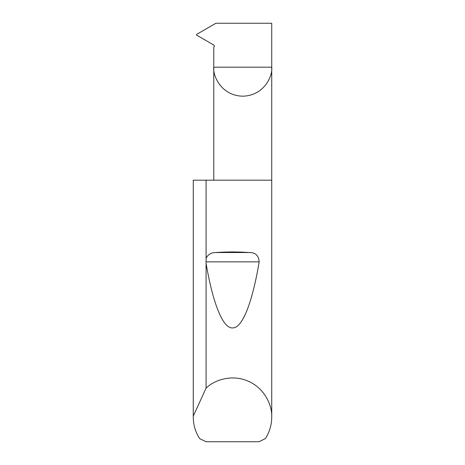 <?xml version="1.0" encoding="UTF-8"?>
<svg xmlns="http://www.w3.org/2000/svg" width="465" height="465" viewBox="0 0 465 465"><rect width="100%" height="100%" fill="white"/><g stroke="black" fill="none" stroke-linecap="round" stroke-linejoin="round"><path stroke-width="0.7" d="M213.772 180.188L213.772 67.192L271.734 67.192L271.734 23.25L215.917 23.25L196.608 34.398L196.608 35.119L213.923 45.111L214.446 46.012L213.772 47.418L213.772 67.192C212.61 75.667 221.305 95.778 242.753 96.174C264.201 95.778 272.897 75.667 271.734 67.192L271.734 417.163C271.682 424.929 269.555 432.078 265.352 438.611L258.929 441.75L206.071 441.75L199.648 438.611C195.445 432.078 193.318 424.929 193.266 417.163L193.266 180.188L193.277 416.117L206.082 388.153C214.313 379.922 232.227 373.901 248.357 381.277C264.672 388.234 272.281 405.532 271.734 417.163M206.082 258.267C208.117 254.314 211.395 252.402 215.911 252.524C226.972 251.751 238.028 251.751 249.089 252.524C255.343 252.344 258.703 255.459 259.174 261.859C252.78 300.158 242.951 328.133 232.674 327.918C222.404 328.709 212.528 301.291 206.082 263.353L206.082 180.188L271.734 180.188M206.082 388.153L206.082 263.353M193.266 417.163L193.277 416.117M206.082 180.188L193.277 180.188M215.911 252.524L249.089 252.524M205.972 261.859L259.174 261.859"/></g></svg>
